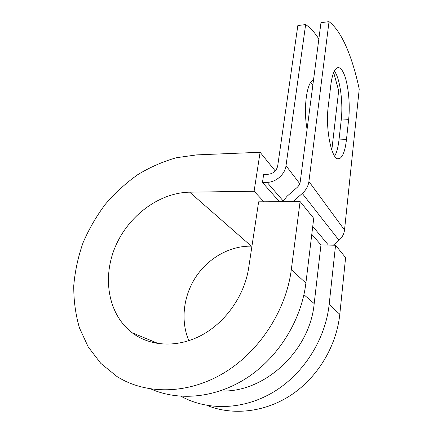 <?xml version="1.0" encoding="UTF-8"?>
<svg xmlns="http://www.w3.org/2000/svg" width="433" height="433" viewBox="0 0 433 433"><rect width="100%" height="100%" fill="white"/><g stroke="black" fill="none" stroke-linecap="round" stroke-linejoin="round"><path stroke-width="0.65" d="M343.553 72.977C341.529 68.706 339.418 66.991 337.215 67.84C334.26 69.377 332.138 75.044 330.844 84.841L328.268 106.226C325.004 130.549 332.479 163.16 339.499 158.646C342.882 156.795 345.204 150.446 346.465 139.594L348.63 119.632C350.405 104.115 348.154 82.573 343.553 72.977M334.633 156.156C336.695 152.665 338.146 147.258 338.99 139.946L341.226 120.076C343.055 104.629 340.728 83.196 335.976 73.664L334.406 70.969M333.675 72.522L338.676 90.713L331.792 150.175M318.856 38.975C314.759 32.562 310.353 27.761 305.638 24.578L297.839 25.552L277.688 165.98C276.476 170.878 273.337 173.638 268.276 174.255L263.67 174.375L262.458 182.439L279.409 201.691M305.638 24.578L286.007 165.72C285.006 174.364 275.864 182.369 267.08 182.347L262.458 182.439M333.296 245.197L338.99 240.293C342.189 237.452 344.029 234.036 344.516 230.037L359.233 89.084C352.5 57.562 342.01 31.447 329.031 21.65L320.988 22.657L300.248 181.671C299.912 183.949 298.813 185.93 296.957 187.603L287.101 196.214L282.668 201.664M292.957 201.594L302.304 193.443C306.055 190.071 308.258 186.087 308.913 181.492L329.031 21.65M307.089 129.234C303.127 108.737 306.775 81.707 313.4 79.991L313.514 79.948M310.753 82.362L312.815 85.296M303.923 294.705L314.185 303.576C309.936 351.093 263.946 393.44 220.31 390.912M153.553 342.73L153.066 341.388M314.185 303.576L320.967 244.932L335.559 245.246L345.599 257.619L339.797 314.282C336.587 345.642 318.244 376.71 291.804 394.577C265.305 412.368 232.775 415.886 206.92 405.407M188.837 340.706C180.307 320.517 183.468 295.555 196.046 276.638C208.695 257.754 230.085 245.744 251.335 246.161L189.649 192.171C159.306 192.712 128.72 215.466 115.443 246.42C102.118 277.299 107.904 314.196 132.119 332.755C150.273 346.584 177.644 348.137 201.854 335.077C226.031 321.995 244.591 295.203 248.656 267.989L258.631 201.838L300.096 201.545L291.306 269.64C286.099 310.591 259.297 351.959 223.222 373.354C187.088 394.734 145.612 394.658 116.948 376.499L100.792 363.368L88.197 346.887L79.439 327.884C75.51 314.25 73.621 300.145 73.767 285.574C75.039 270.961 78.157 256.628 83.12 242.572C89.046 228.868 96.483 216.056 105.436 204.149C115.124 192.907 125.895 183.083 137.737 174.672C150.062 167.192 162.932 161.547 176.35 157.736L196.647 154.89L260.098 152.275L275.096 170.759L275.036 171.176M251.335 246.161L251.946 246.171M263.941 201.8L254.101 191.245L260.098 152.275M189.649 192.171L254.101 191.245M291.306 269.64L305.893 283.068C301.514 319.5 279.29 356.17 248.152 377.067C216.949 397.905 179.571 401.624 151.052 389.04M335.559 245.246L329.156 304.486C325.432 339.228 303.842 373.674 273.678 391.93C243.465 410.132 207.548 410.949 181.113 396.303M156.248 343.288L156.113 342.644M305.893 283.068L313.725 218.335L300.096 201.545M267.08 182.347L283.128 200.88M308.913 181.492L344.516 230.037M286.007 165.72L299.75 183.635M311.787 234.34L320.967 244.932M312.745 226.405L328.42 245.089M302.304 193.443L338.99 240.293M338.99 139.946L346.465 139.594M341.226 120.076L348.63 119.632M329.156 304.486L339.797 314.282M337.561 158.716L339.499 158.646M132.119 332.755L158.581 343.661"/></g></svg>
